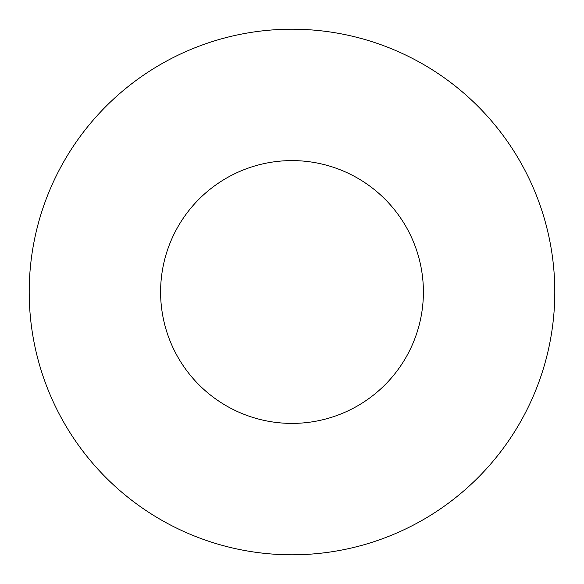 <?xml version="1.0" encoding="UTF-8"?>
<svg xmlns="http://www.w3.org/2000/svg" width="584" height="584" viewBox="0 0 584 584"><rect width="100%" height="100%" fill="white"/><g stroke="black" fill="none" stroke-linecap="round" stroke-linejoin="round"><path stroke-width="0.88" d="M423.4 292A131.4 131.4 0 0 0 292 160.6A131.4 131.4 0 0 0 160.6 292A131.4 131.4 0 0 0 292 423.4A131.4 131.4 0 0 0 423.4 292M554.8 292A262.8 262.8 0 0 0 292 29.2A262.8 262.8 0 0 0 29.2 292A262.8 262.8 0 0 0 292 554.8A262.8 262.8 0 0 0 554.8 292"/></g></svg>
